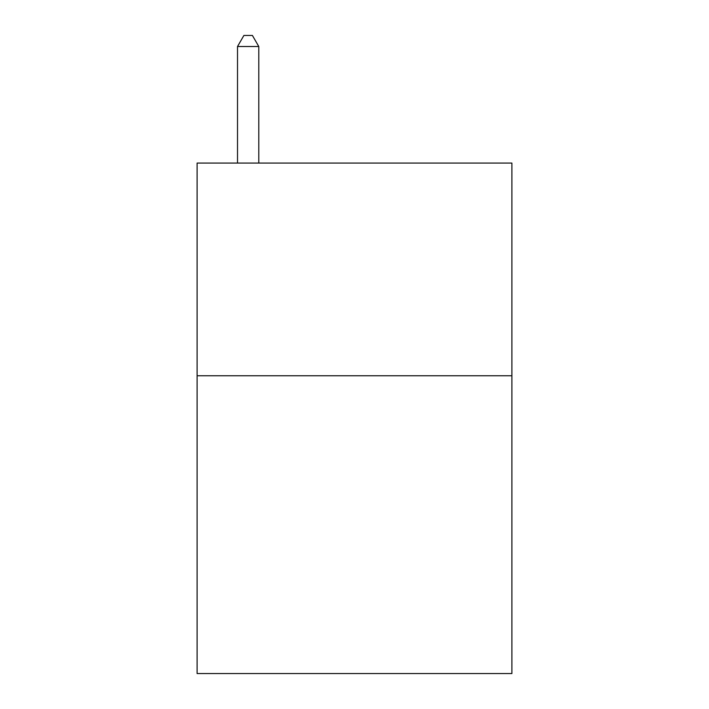 <?xml version="1.0" encoding="UTF-8"?>
<svg xmlns="http://www.w3.org/2000/svg" width="709" height="709" viewBox="0 0 709 709"><rect width="100%" height="100%" fill="white"/><g stroke="black" fill="none" stroke-linecap="round" stroke-linejoin="round"><path stroke-width="1.06" d="M511.898 375.77L511.898 673.55L197.102 673.55L197.102 163.07L511.898 163.07L511.898 375.77L197.102 375.77M258.785 163.07L258.785 46.51L237.515 46.51L237.515 163.07M237.515 46.51L243.896 35.45L252.404 35.45L258.785 46.51"/></g></svg>
